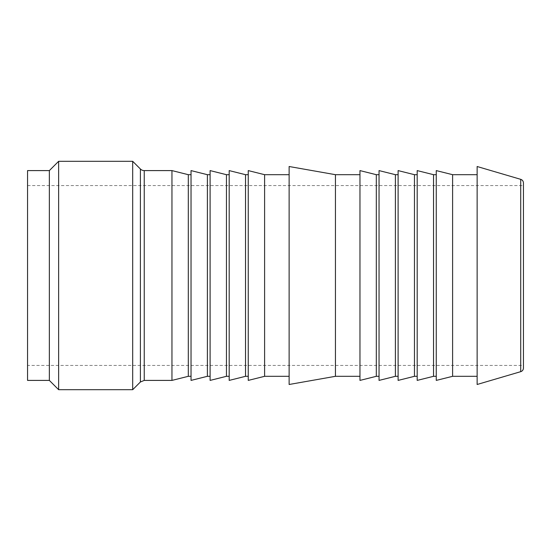 <?xml version="1.0" encoding="UTF-8"?>
<svg xmlns="http://www.w3.org/2000/svg" width="551" height="551" viewBox="0 0 551 551"><rect width="100%" height="100%" fill="white"/><g stroke="black" fill="none" stroke-linecap="round" stroke-linejoin="round"><path stroke-width="0.41" stroke-dasharray="2.75 2.07" d="M523.45 365.416L523.45 185.584L523.45 365.416L27.55 365.416L27.55 185.584L27.55 365.416M523.45 182.987L523.45 368.013M477.132 166.512L477.132 384.488M132.695 161.305L132.695 389.695M171.96 170.596L171.96 380.404M58.64 389.695L58.64 161.305M49.349 170.596L49.349 380.404M27.55 170.596L27.55 380.404M188.311 174.688L188.311 376.312M191.032 170.596L191.032 380.404M207.383 174.688L207.383 376.312M210.103 170.596L210.103 380.404M226.454 174.688L226.454 376.312M229.182 170.596L229.182 380.404M245.526 174.688L245.526 376.312M248.253 170.596L248.253 380.404M264.604 174.688L264.604 376.312M289.123 166.512L289.123 384.488M335.442 174.688L335.442 376.312M359.968 170.596L359.968 380.404M376.312 174.688L376.312 376.312M379.04 170.596L379.04 380.404M395.391 174.688L395.391 376.312M398.111 170.596L398.111 380.404M414.462 174.688L414.462 376.312M417.183 170.596L417.183 380.404M433.534 174.688L433.534 376.312M436.261 170.596L436.261 380.404M452.605 174.688L452.605 376.312M477.132 275.5L477.132 174.688L477.132 275.5M520.709 371.67L520.709 179.33M144.245 170.596L144.245 380.404M140.395 382.001L140.395 168.999M27.55 185.584L523.45 185.584"/><path stroke-width="0.83" d="M520.709 371.67A3.816 3.816 0 0 0 523.45 368.013L523.45 182.987C523.347 181.162 522.431 179.943 520.709 179.33L520.709 371.67L477.132 384.488L477.132 166.512L520.709 179.33M191.032 376.312L188.311 376.312L171.96 380.404L144.245 380.404L144.245 170.596A5.448 5.448 0 0 1 140.395 168.999L140.395 382.001L132.695 389.695L132.695 161.305L140.395 168.999M171.96 380.404L171.96 170.596L144.245 170.596M58.64 389.695L49.349 380.404L49.349 170.596L58.64 161.305L58.64 389.695L132.695 389.695M49.349 380.404L27.55 380.404L27.55 170.596L49.349 170.596M188.311 376.312L188.311 174.688L171.96 170.596M191.032 275.5L191.032 170.596L207.383 174.688L207.383 376.312L191.032 380.404L191.032 275.5M210.103 275.5L210.103 170.596L226.454 174.688L226.454 376.312L210.103 380.404L210.103 275.5M229.182 275.5L229.182 170.596L245.526 174.688L245.526 376.312L229.182 380.404L229.182 275.5M248.253 275.5L248.253 170.596L264.604 174.688L264.604 376.312L248.253 380.404L248.253 275.5M289.123 275.5L289.123 166.512L335.442 174.688L335.442 376.312L289.123 384.488L289.123 275.5M359.968 275.5L359.968 170.596L376.312 174.688L376.312 376.312L359.968 380.404L359.968 275.5M379.04 275.5L379.04 170.596L395.391 174.688L395.391 376.312L379.04 380.404L379.04 275.5M398.111 275.5L398.111 170.596L414.462 174.688L414.462 376.312L398.111 380.404L398.111 275.5M417.183 275.5L417.183 170.596L433.534 174.688L433.534 376.312L417.183 380.404L417.183 275.5M436.261 275.5L436.261 170.596L452.605 174.688L452.605 376.312L436.261 380.404L436.261 275.5M144.245 380.404L140.395 382.001M191.032 174.688L188.311 174.688M210.103 174.688L207.383 174.688M210.103 376.312L207.383 376.312M229.182 174.688L226.454 174.688M229.182 376.312L226.454 376.312M248.253 174.688L245.526 174.688M248.253 376.312L245.526 376.312M289.123 174.688L264.604 174.688M289.123 376.312L264.604 376.312M359.968 174.688L335.442 174.688M359.968 376.312L335.442 376.312M379.04 174.688L376.312 174.688M379.04 376.312L376.312 376.312M398.111 174.688L395.391 174.688M398.111 376.312L395.391 376.312M417.183 174.688L414.462 174.688M417.183 376.312L414.462 376.312M436.261 174.688L433.534 174.688M436.261 376.312L433.534 376.312M477.132 174.688L452.605 174.688M477.132 376.312L452.605 376.312M58.64 161.305L132.695 161.305"/></g></svg>
